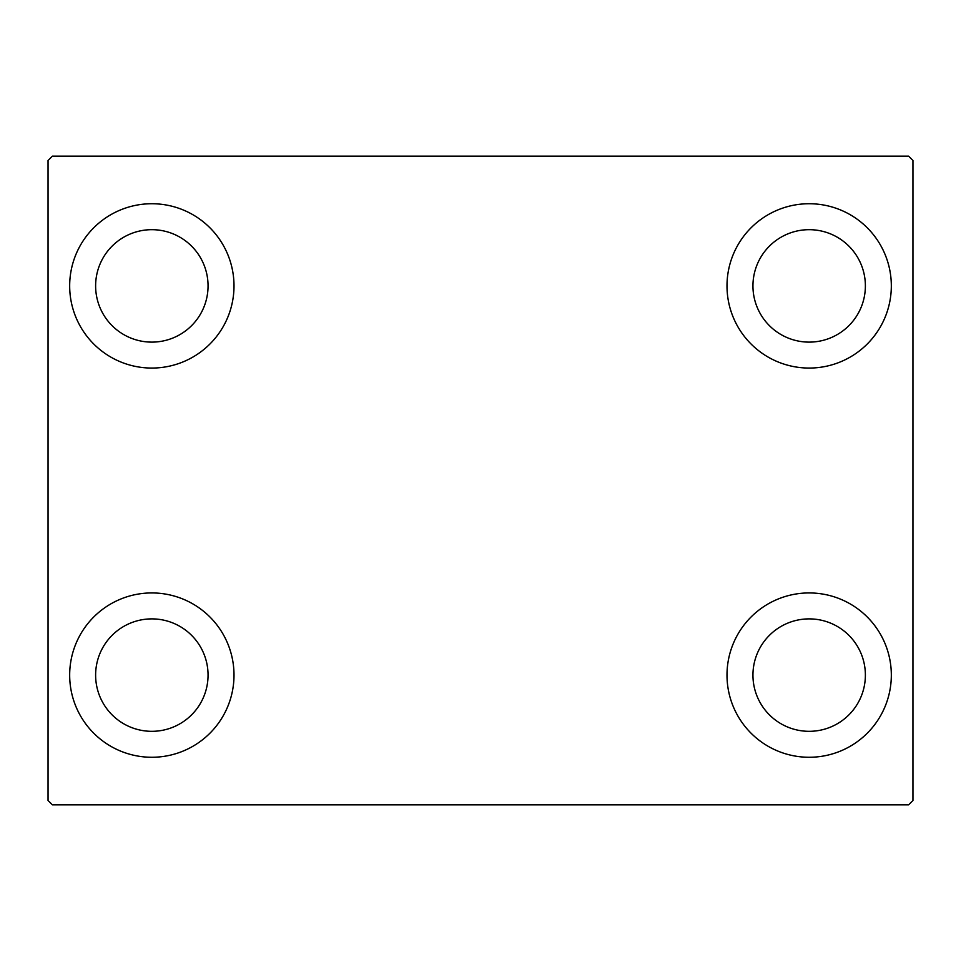 <?xml version="1.0" encoding="UTF-8"?>
<svg xmlns="http://www.w3.org/2000/svg" width="961" height="961" viewBox="0 0 961 961"><rect width="100%" height="100%" fill="white"/><g stroke="black" fill="none" stroke-linecap="round" stroke-linejoin="round"><path stroke-width="1.44" d="M69.672 675.102A82.166 82.166 0 0 1 151.838 592.937A82.166 82.166 0 0 1 234.004 675.102A82.166 82.166 0 0 1 151.838 757.268A82.166 82.166 0 0 1 69.672 675.102M726.996 285.897A82.166 82.166 0 0 1 809.162 203.732A82.166 82.166 0 0 1 891.327 285.897A82.166 82.166 0 0 1 809.162 368.063A82.166 82.166 0 0 1 726.996 285.897M726.996 675.102A82.166 82.166 0 0 1 809.162 592.937A82.166 82.166 0 0 1 891.327 675.102A82.166 82.166 0 0 1 809.162 757.268A82.166 82.166 0 0 1 726.996 675.102M69.672 285.897A82.166 82.166 0 0 1 151.838 203.732A82.166 82.166 0 0 1 234.004 285.897A82.166 82.166 0 0 1 151.838 368.063A82.166 82.166 0 0 1 69.672 285.897M95.619 285.897A56.218 56.218 0 0 1 151.838 229.679A56.218 56.218 0 0 1 208.056 285.897A56.218 56.218 0 0 1 151.838 342.116A56.218 56.218 0 0 1 95.619 285.897M752.943 675.102A56.218 56.218 0 0 1 809.162 618.884A56.218 56.218 0 0 1 865.38 675.102A56.218 56.218 0 0 1 809.162 731.321A56.218 56.218 0 0 1 752.943 675.102M752.943 285.897A56.218 56.218 0 0 1 809.162 229.679A56.218 56.218 0 0 1 865.38 285.897A56.218 56.218 0 0 1 809.162 342.116A56.218 56.218 0 0 1 752.943 285.897M95.619 675.102A56.218 56.218 0 0 1 151.838 618.884A56.218 56.218 0 0 1 208.056 675.102A56.218 56.218 0 0 1 151.838 731.321A56.218 56.218 0 0 1 95.619 675.102M908.625 156.162L52.374 156.162L48.05 160.487L48.05 800.513L52.374 804.837L908.625 804.837L912.95 800.513L912.95 160.487L908.625 156.162"/></g></svg>
